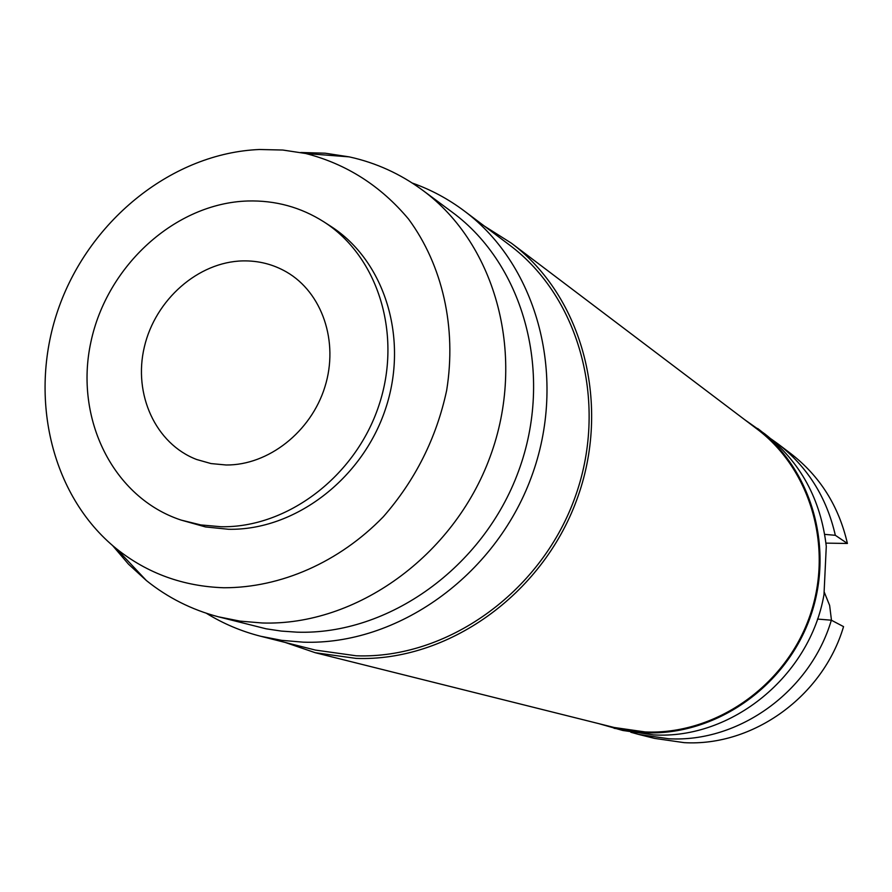 <?xml version="1.0" encoding="UTF-8"?>
<svg xmlns="http://www.w3.org/2000/svg" width="892" height="892" viewBox="0 0 892 892"><rect width="100%" height="100%" fill="white"/><g stroke="black" fill="none" stroke-linecap="round" stroke-linejoin="round"><path stroke-width="1.34" d="M831.467 620.252L829.638 605.434L824.096 591.731M825.947 543.128L847.4 543.462C838.837 506.154 819.993 476.216 790.847 453.649L777.757 443.725C807.438 466.706 826.628 497.234 835.336 535.3L824.71 534.375M831.344 620.196C810.304 691.523 738.877 742.824 668.766 738.754L638.627 734.417L654.572 738.386L684.153 742.646C752.959 746.671 822.97 696.474 843.553 626.619L831.344 620.196L817.496 619.07M638.627 734.417L630.8 732.243M847.4 543.462L835.336 535.3M771.156 438.998L777.757 443.725M744.452 419.519L764.767 433.88C800.358 461.766 820.863 499.264 826.282 546.361L823.985 594.652C809.958 676.158 731.473 739.736 653.49 734.885L622.806 730.481L598.878 723.668M757.62 428.461C812.411 469.649 835.124 549.996 809.568 619.07C784.269 688.245 714.302 735.867 645.094 732.756L614.109 728.307M315.277 652.721L614.142 727.482L645.139 731.942C714.046 735.041 783.7 687.587 808.843 618.725C834.243 549.929 811.586 469.961 756.996 429.007L511.328 243.137C582.944 296.735 612.001 405.459 576.533 500.445C541.444 595.555 447.093 661.808 356.086 658.396L315.277 652.721L285.106 642.418M484.378 226.1L511.328 243.137M260.665 636.252L315.433 650.078L356.276 655.798C446.346 659.132 539.671 593.492 574.292 499.353C609.269 405.336 580.357 297.794 509.365 244.91L464.241 210.936C538.144 265.95 568.081 378.632 531.242 477.443C494.792 576.377 397.074 645.507 303.202 642.162L281.671 640.344L260.665 636.252C241.286 631.313 223.178 623.653 206.353 613.261M412.271 183.05C430.914 189.639 448.23 198.938 464.241 210.936M218.339 616.796L266.117 628.804L281.393 631.09L296.913 632.16C388.31 635.282 483.353 567.635 518.542 471.177C554.122 374.841 524.507 265.259 452.233 212.207L422.529 190.163C496.621 244.531 526.871 357.335 490.132 456.715C453.783 556.218 355.975 626.095 262.203 622.984L239.981 621.122L218.339 616.796C191.657 609.738 167.685 597.662 146.4 580.558L128.481 564.157L112.648 545.603M300.794 152.499L325.19 153.201L349.185 156.869C375.867 162.712 400.307 173.806 422.529 190.163M223.87 587.761C183.217 586.401 147.425 573.411 116.506 548.803C50.13 495.194 27.529 394.074 59.206 306.513C90.761 218.897 173.304 153.045 259.494 149.499L282.797 150.034L305.711 153.502C346.43 163.961 380.706 185.826 408.558 219.086C442.532 265.18 456.771 327.676 446.658 390.417C436.422 438.072 415.304 480.208 383.304 516.791C339.183 562.239 280.846 587.839 223.87 587.761M181.109 520.081L205.539 526.949L228.631 529.279C294.472 530.562 362.119 479.45 385.455 409.116C409.116 338.871 384.887 260.888 330.731 226.278L323.863 221.84C378.297 256.617 402.615 335.069 378.799 405.76C355.306 476.551 287.257 528.008 221.071 526.737L200.711 524.92L181.109 520.081C112.938 497.669 74.214 418.471 90.884 342.071C106.995 265.571 175.401 203.22 247.686 200.99C275.349 200.232 300.738 207.178 323.863 221.84M226.111 464.988C268.314 465.401 311.074 431.851 324.944 386.76C339.049 341.725 322.146 292.442 286.432 271.937C273.03 264.266 258.479 260.587 242.791 260.899C198.202 261.858 155.308 299.679 144.337 347.01C133.042 394.275 155.576 443.837 196.664 459.503L211.047 463.572L226.111 464.988M116.506 548.803L146.4 580.558M305.711 153.502L349.185 156.869"/></g></svg>

